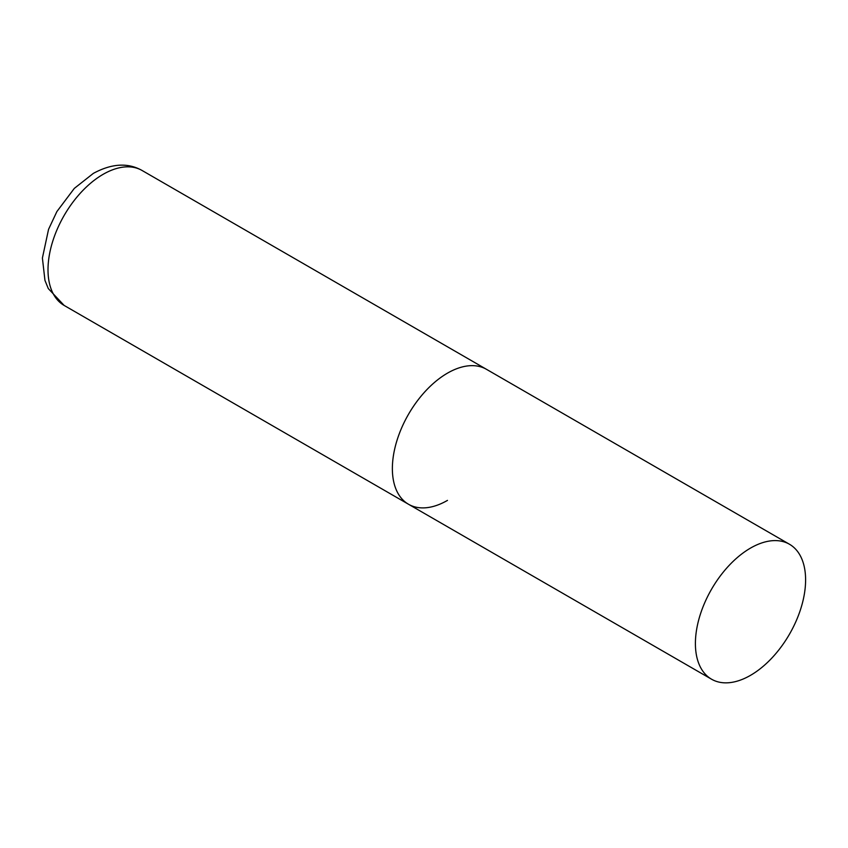 <?xml version="1.0" encoding="UTF-8"?>
<svg xmlns="http://www.w3.org/2000/svg" width="848" height="848" viewBox="0 0 848 848"><rect width="100%" height="100%" fill="white"/><g stroke="black" fill="none" stroke-linecap="round" stroke-linejoin="round"><path stroke-width="1.27" d="M447.468 500.394A77.921 44.986 -60 0 1 408.503 504.253A77.921 44.986 -60 0 1 396.567 441.808A77.921 44.986 -60 0 1 447.468 373.152A77.921 44.986 -60 0 1 486.423 369.293A77.921 44.986 120 0 0 426.385 390.165A77.921 44.986 120 0 0 392.37 468.584A77.921 44.986 120 0 0 408.503 504.253L64.151 305.439A77.921 44.986 -60 0 1 52.205 242.994A77.921 44.986 -60 0 1 103.106 174.338A77.921 44.986 -60 0 1 142.072 170.48C127.921 162.498 111.692 163.463 93.365 173.374L74.317 188.394L56.88 211.576L48.559 229.32L42.4 258.046L44.955 280.391L48.294 288.574L64.151 305.439M805.6 579.915A77.921 44.986 120 0 0 789.467 544.246A77.921 44.986 120 0 0 729.418 565.118A77.921 44.986 120 0 0 695.402 643.537A77.921 44.986 120 0 0 711.546 679.206A77.921 44.986 120 0 0 771.585 658.334A77.921 44.986 120 0 0 805.6 579.915M789.467 544.246L142.072 170.48M408.503 504.253L711.546 679.206"/></g></svg>
